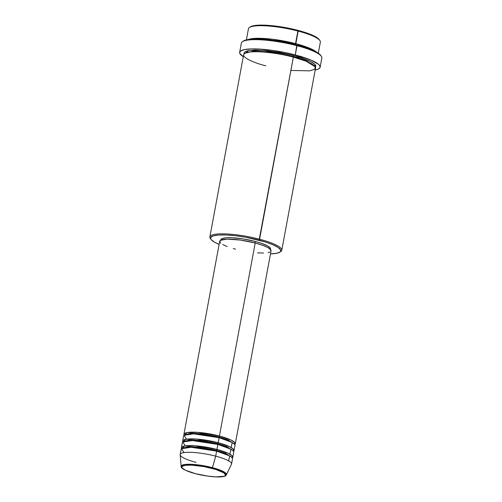 <?xml version="1.0" encoding="UTF-8"?>
<svg xmlns="http://www.w3.org/2000/svg" width="502" height="502" viewBox="0 0 502 502"><rect width="100%" height="100%" fill="white"/><g stroke="black" fill="none" stroke-linecap="round" stroke-linejoin="round"><path stroke-width="0.75" d="M212.032 468.372C218.263 469.816 229.753 474.277 223.848 476.298C217.391 478.174 200.888 475.287 195.322 473.637L185.527 470.248L182.27 468.065L181.849 467.124L182.27 466.327L185.527 465.298L191.551 465.141L203.68 466.546L215.804 469.452L223.848 472.884L225.505 474.886L225.091 475.683L223.848 476.298L215.804 476.869L207.935 476.134L195.322 473.637C189.091 472.194 177.601 467.732 183.512 465.712C189.969 463.835 206.466 466.716 212.032 468.372L212.465 467.651L212.032 468.372M196.018 462.355A26.123 5.164 10.5 0 1 180.174 454.492A26.123 5.164 10.5 0 1 215.691 456.155L216.626 451.122L215.691 456.155A26.123 5.164 -169.5 0 1 231.453 464.281L226.358 474.81L221.796 470.776L212.465 467.651A23.029 4.549 10.5 0 1 226.358 474.81C225.398 478.337 208.882 477.182 195.259 473.637C185.426 470.769 180.72 468.372 181.14 466.433A23.029 4.549 10.5 0 1 212.465 467.651L215.691 456.155L212.465 467.651L194.475 464.507L184.843 464.476L181.14 466.433L180.162 454.774A26.123 5.164 -169.5 0 1 215.691 456.155A26.123 5.164 10.5 0 1 231.541 464.011L232.47 458.979A26.123 5.164 -169.5 0 0 216.626 451.122L191.074 447.269L181.561 448.732L184.021 452.603M184.102 435.259L186.932 432.605L197.819 432.354L219.424 436.012L218.941 436.953L200.963 433.678L190.622 433.295L184.893 434.795L190.622 433.295L200.963 433.678L218.941 436.953L218.991 437.662L218.941 436.953L228.121 439.934L234.189 443.931L228.121 439.934L218.941 436.953L219.424 436.012A26.123 5.164 10.5 0 1 235.275 443.875A26.123 5.164 10.5 0 1 234.76 444.647L234.616 442.369L230.663 439.859L219.424 436.012L255.198 242.993L219.424 436.012A26.123 5.164 10.5 0 0 183.908 434.356A26.123 5.164 10.5 0 0 184.102 435.259M231.115 447.445L232.213 442.5L219.11 437.694L218.175 442.726L219.11 437.694A26.123 5.164 -169.5 0 0 183.594 436.031L182.659 441.063A26.123 5.164 10.5 0 0 182.86 441.973L185.69 439.319L196.577 439.068L218.175 442.726A26.123 5.164 10.5 0 1 234.026 450.589L234.961 445.55A26.123 5.164 -169.5 0 0 219.11 437.694L193.565 433.841L184.046 435.303L186.506 439.175M182.659 441.063A26.123 5.164 10.5 0 1 218.175 442.726L217.692 443.668L199.714 440.392L189.379 440.009L183.65 441.509L189.379 440.009L199.714 440.392L217.692 443.668L217.749 444.377L217.692 443.668L226.879 446.648L232.947 450.645L226.879 446.648L217.692 443.668L218.175 442.726L229.42 446.573L233.374 449.083L233.518 451.361A26.123 5.164 10.5 0 0 234.026 450.589M229.866 454.153L230.964 449.215L217.868 444.408L216.933 449.441L217.868 444.408A26.123 5.164 -169.5 0 0 182.351 442.745L181.417 447.778A26.123 5.164 10.5 0 0 181.617 448.688L184.447 446.033L195.328 445.782L216.933 449.441A26.123 5.164 10.5 0 1 232.784 457.303L233.719 452.264A26.123 5.164 -169.5 0 0 217.868 444.408L192.316 440.555L182.803 442.017L185.263 445.889M181.417 447.778A26.123 5.164 10.5 0 1 216.933 449.441L216.45 450.382L198.472 447.106L188.137 446.717L182.402 448.223L188.137 446.717L198.472 447.106L216.45 450.382L216.5 451.091L216.45 450.382L225.636 453.362L231.704 457.36L225.636 453.362L216.45 450.382L216.933 449.441L228.172 453.287L232.125 455.797L232.275 458.075A26.123 5.164 10.5 0 0 232.784 457.303M318.306 53.199L320.358 42.112A36.571 7.229 -169.5 0 0 298.169 31.105A36.571 7.229 10.5 0 1 319.887 40.543L319.197 39.583A35.698 7.053 -169.5 0 0 298 30.371L295.364 44.584L295.841 43.693A36.571 7.229 10.5 0 1 316.724 52.221L307.349 47.301L295.841 43.693L298.169 31.105A36.571 7.229 -169.5 0 0 248.446 28.783L246.394 39.871M281.785 250.241L315.538 68.128A36.571 7.229 -169.5 0 0 293.35 57.121L259.114 240.176A35.698 7.053 10.5 0 1 279.796 252.186A35.698 7.053 10.5 0 1 270.484 253.899L276.652 253.303L280.122 251.941L280.631 251.333L280.631 249.927L278.127 247.442L272.824 244.694L265.188 241.92L245.673 237.239L235.476 235.739L226.157 234.98L218.521 235.036L213.224 235.896L210.721 237.49L210.551 238.168L211.223 239.686L214.699 242.284L219.117 244.38A35.698 7.053 10.5 0 1 211.035 239.441A35.698 7.053 10.5 0 1 223.798 234.911A35.698 7.053 10.5 0 1 259.114 240.176L259.597 239.234A36.571 7.229 10.5 0 1 281.785 250.241A36.571 7.229 10.5 0 1 280.229 251.847A36.571 7.229 -169.5 0 0 280.781 251.533A36.571 7.229 -169.5 0 0 259.597 239.234L293.35 57.121C284.182 54.398 256.986 49.648 246.338 52.741C236.605 56.067 255.537 63.421 265.815 65.8M320.132 67.243L321.838 58.012A40.926 8.088 -169.5 0 0 297.008 45.695A40.926 8.088 10.5 0 1 321.311 56.255L320.621 55.295A40.053 7.919 -169.5 0 0 296.839 44.96L295.301 54.931A40.926 8.088 10.5 0 1 320.132 67.243A40.926 8.088 10.5 0 1 315.187 70.016L318.425 69.025L319.962 67.714L319.962 66.107L318.425 64.25L311.014 60.102L295.301 54.931L297.008 45.695A40.926 8.088 -169.5 0 0 241.368 43.097L239.655 52.327A40.926 8.088 10.5 0 1 295.301 54.931L283.837 52.302L272.034 50.325L260.908 49.158L251.42 48.907L244.38 49.591L240.402 51.154L239.63 52.622L239.824 53.463L243.275 56.688A40.926 8.088 10.5 0 1 239.655 52.327M248.22 39.52L258.31 38.29L272.486 39.25L295.841 43.693A36.571 7.229 10.5 0 0 248.22 39.52M245.183 53.187L253.56 51.185L268.099 51.788L293.181 56.387L293.231 57.09L293.181 56.387L268.099 51.788L253.56 51.185L245.183 53.187M244.035 54.003L248.848 50.551L264.134 50.376L293.664 55.446L293.181 56.387L293.664 55.446L299.882 57.228L311.623 61.966L314.321 63.773L315.702 65.429L315.702 66.873L315.181 67.494M235.275 443.875L271.049 250.849A26.123 5.164 -169.5 0 0 255.198 242.993L263.537 245.61L268.03 247.649L270.572 249.55L270.942 251.157M270.434 249.394L270.503 249.017A25.251 4.989 -169.5 0 0 255.179 241.418L254.903 242.918L255.179 241.418L261.435 243.294L267.585 245.917L270.038 247.756L270.515 248.829L270.038 249.739M228.623 460.867L229.721 455.929L216.626 451.122A26.123 5.164 -169.5 0 0 181.103 449.459L180.174 454.492M250.442 26.838L249.45 27.484A36.571 7.229 10.5 0 1 298.169 31.105L298 30.371A35.698 7.053 -169.5 0 0 250.442 26.838A35.698 7.053 -169.5 0 0 250.009 27.171L253.579 25.715L262.276 25.1L274.362 25.928L284.559 27.434L294.756 29.555L306.841 33.025L315.538 36.734L318.168 38.503L319.517 40.122M243.476 40.995L242.491 41.641A40.926 8.088 10.5 0 1 297.008 45.695L296.839 44.96A40.053 7.919 -169.5 0 0 243.476 40.995A40.053 7.919 -169.5 0 0 243.037 41.327L247.003 39.74L256.76 39.049L266.675 39.595L281.76 41.666L296.839 44.96L306.76 47.941L316.511 52.101L320.627 55.302M244.085 54.134L244.085 52.697L245.459 51.524L248.157 50.677L254.451 50.062L266.123 50.545L279.89 52.434L293.664 55.446L309.012 60.648L314.647 64.061L315.444 67.243M290.884 70.443L309.703 70.838L314.729 69.282L315.225 66.797L306.164 61.238L293.35 57.121A36.571 7.229 -169.5 0 0 243.627 54.8L209.874 236.906A36.571 7.229 10.5 0 1 259.597 239.234A36.571 7.229 -169.5 0 0 223.421 233.838A36.571 7.229 -169.5 0 0 210.344 238.481L211.035 239.441M210.752 238.971A36.571 7.229 10.5 0 1 209.874 236.906M220.949 240.514L220.949 239.517L222.719 238.387L226.471 237.779L231.874 237.741L243.238 238.933L255.179 241.418A25.251 4.989 -169.5 0 0 220.849 239.812L220.78 240.188M269.957 251.991L268.03 252.594M263.537 253.033L257.476 252.876M235.526 249.193L233.248 248.565M227.193 246.57L222.7 244.53M220.767 243.238L219.663 241.518L220.767 240.194L227.186 239.147L240.345 240.05L255.198 242.993A26.123 5.164 -169.5 0 0 219.681 241.33L183.908 434.356M314.66 66.063L305.95 60.51L293.181 56.387L305.95 60.51L314.66 66.063M280.781 251.533L279.796 252.186M296.538 57.31L301.131 57.63"/></g></svg>
